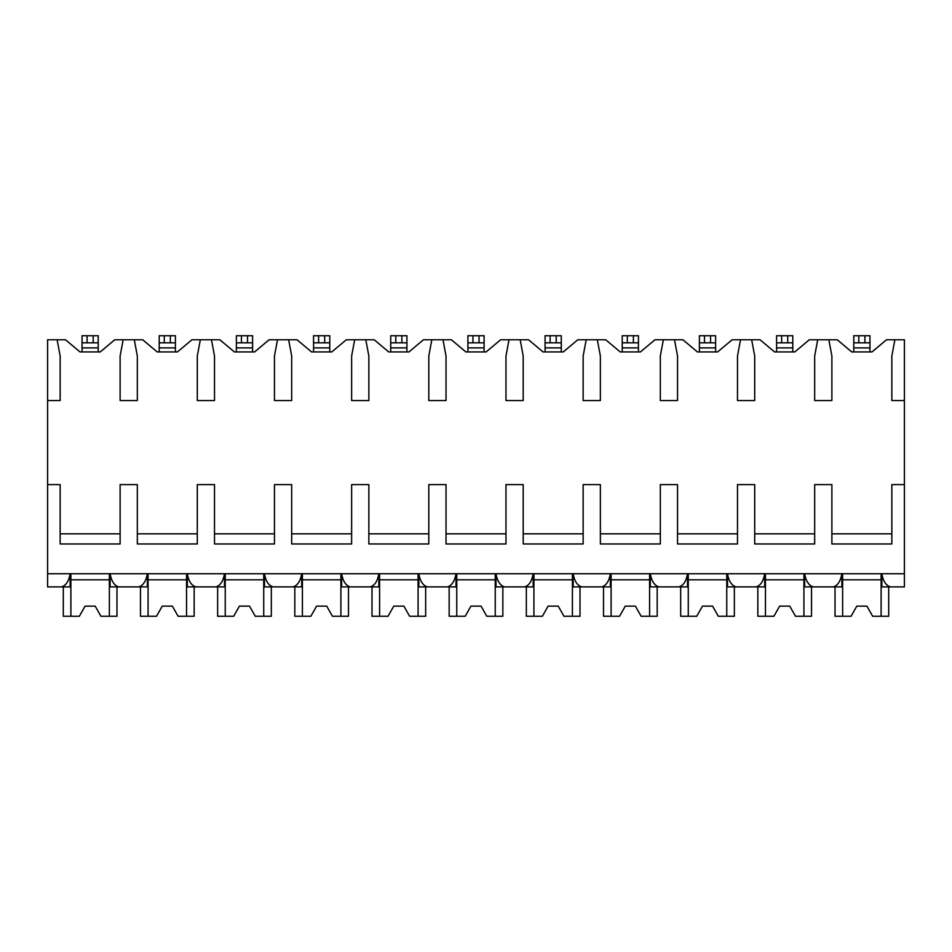 <?xml version="1.0" encoding="UTF-8"?>
<svg xmlns="http://www.w3.org/2000/svg" width="952" height="952" viewBox="0 0 952 952"><rect width="100%" height="100%" fill="white"/><g stroke="black" fill="none" stroke-linecap="round" stroke-linejoin="round"><path stroke-width="1.43" d="M47.6 400.554L60.154 400.554L60.154 355.988L57.12 339.781L47.6 339.781L47.6 586.896L61.452 586.896C65.95 585.658 68.841 581.267 70.15 573.735L70.15 586.896L58.738 586.896M47.6 484.604L60.154 484.604L60.154 543.961L120.119 543.961L120.119 484.604L137.326 484.604L137.326 543.961L197.29 543.961L197.29 484.604L214.509 484.604L214.509 543.961L274.462 543.961L274.462 484.604L291.681 484.604L291.681 543.961L351.633 543.961L351.633 484.604L368.852 484.604L368.852 543.961L428.805 543.961L428.805 484.604L446.024 484.604L446.024 543.961L505.976 543.961L505.976 484.604L523.195 484.604L523.195 543.961L583.148 543.961L583.148 484.604L600.367 484.604L600.367 543.961L660.319 543.961L660.319 484.604L677.538 484.604L677.538 543.961L737.491 543.961L737.491 484.604L754.71 484.604L754.71 543.961L814.674 543.961L814.674 484.604L831.881 484.604L831.881 543.961L891.846 543.961L891.846 484.604L904.4 484.604L904.4 586.896L890.548 586.896C886.05 585.647 883.158 581.267 881.849 573.735L881.849 586.896L893.262 586.896M57.12 339.781L65.521 339.781L80.004 351.931L100.269 351.931L114.752 339.781L142.693 339.781L157.187 351.931L177.441 351.931L191.923 339.781L219.876 339.781L234.359 351.931L254.612 351.931L269.095 339.781L297.048 339.781L311.53 351.931L331.784 351.931L346.266 339.781L374.219 339.781L388.702 351.931L408.955 351.931L423.438 339.781L451.391 339.781L465.873 351.931L486.127 351.931L500.609 339.781L528.562 339.781L543.045 351.931L563.298 351.931L577.781 339.781L605.734 339.781L620.216 351.931L640.47 351.931L654.952 339.781L682.905 339.781L697.388 351.931L717.641 351.931L732.124 339.781L760.077 339.781L774.559 351.931L794.813 351.931L809.307 339.781L837.248 339.781L851.731 351.931L871.996 351.931L886.479 339.781L894.88 339.781L891.846 355.988L891.846 400.554L904.4 400.554L904.4 484.604M47.6 573.735L904.4 573.735M120.119 533.834L60.154 533.834M891.846 533.834L831.881 533.834M814.674 533.834L754.71 533.834M737.491 533.834L677.538 533.834M660.319 533.834L600.367 533.834M583.148 533.834L523.195 533.834M505.976 533.834L446.024 533.834M428.805 533.834L368.852 533.834M351.633 533.834L291.681 533.834M274.462 533.834L214.509 533.834M197.29 533.834L137.326 533.834M830.465 586.896L841.877 586.896L841.877 573.735C840.568 581.267 837.677 585.658 833.178 586.896L813.377 586.896C808.879 585.647 805.987 581.267 804.678 573.735L804.678 586.896L816.09 586.896M753.294 586.896L764.694 586.896L764.694 573.735C763.397 581.267 760.505 585.658 756.007 586.896L736.205 586.896C731.707 585.647 728.804 581.267 727.506 573.735L727.506 586.896L738.919 586.896M676.122 586.896L687.522 586.896L687.522 573.735C686.225 581.267 683.322 585.658 678.836 586.896L659.034 586.896C654.536 585.647 651.632 581.267 650.335 573.735L650.335 586.896L661.747 586.896M598.951 586.896L610.351 586.896L610.351 573.735C609.054 581.267 606.15 585.658 601.652 586.896L581.862 586.896C577.364 585.647 574.461 581.267 573.163 573.735L573.163 586.896L584.564 586.896M521.779 586.896L533.179 586.896L533.179 573.735C531.882 581.267 528.979 585.658 524.481 586.896L504.691 586.896C500.193 585.647 497.289 581.267 495.992 573.735L495.992 586.896L507.392 586.896M444.608 586.896L456.008 586.896L456.008 573.735C454.711 581.267 451.807 585.658 447.309 586.896L427.519 586.896C423.021 585.647 420.118 581.267 418.82 573.735L418.82 586.896L430.221 586.896M367.436 586.896L378.837 586.896L378.837 573.735C377.539 581.267 374.636 585.658 370.138 586.896L350.348 586.896C345.85 585.647 342.946 581.267 341.649 573.735L341.649 586.896L353.049 586.896M290.253 586.896L301.665 586.896L301.665 573.735C300.368 581.267 297.464 585.658 292.966 586.896L273.164 586.896C268.666 585.647 265.775 581.267 264.477 573.735L264.477 586.896L275.878 586.896M213.081 586.896L224.493 586.896L224.493 573.735C223.185 581.267 220.293 585.658 215.795 586.896L195.993 586.896C191.495 585.647 188.603 581.267 187.306 573.735L187.306 586.896L198.706 586.896M135.91 586.896L147.322 586.896L147.322 573.735C146.013 581.267 143.121 585.658 138.623 586.896L118.821 586.896C114.323 585.647 111.432 581.267 110.123 573.735L110.123 586.896L121.535 586.896M894.88 339.781L904.4 339.781L904.4 400.554M817.708 339.781L814.674 355.988L814.674 400.554L831.881 400.554L831.881 355.988L828.847 339.781M740.537 339.781L737.491 355.988L737.491 400.554L754.71 400.554L754.71 355.988L751.675 339.781M663.365 339.781L660.319 355.988L660.319 400.554L677.538 400.554L677.538 355.988L674.504 339.781M586.194 339.781L583.148 355.988L583.148 400.554L600.367 400.554L600.367 355.988L597.332 339.781M509.011 339.781L505.976 355.988L505.976 400.554L523.195 400.554L523.195 355.988L520.161 339.781M431.839 339.781L428.805 355.988L428.805 400.554L446.024 400.554L446.024 355.988L442.989 339.781M354.668 339.781L351.633 355.988L351.633 400.554L368.852 400.554L368.852 355.988L365.806 339.781M277.496 339.781L274.462 355.988L274.462 400.554L291.681 400.554L291.681 355.988L288.635 339.781M200.325 339.781L197.29 355.988L197.29 400.554L214.509 400.554L214.509 355.988L211.463 339.781M123.153 339.781L120.119 355.988L120.119 400.554L137.326 400.554L137.326 355.988L134.291 339.781M858.823 342.827L853.765 342.827L853.765 335.735L869.961 335.735L869.961 342.827L858.823 342.827L858.823 335.735M853.765 351.931L853.765 342.827M869.961 342.827L869.961 351.931M781.651 342.827L776.594 342.827L776.594 335.735L792.79 335.735L792.79 342.827L781.651 342.827L781.651 335.735M776.594 351.931L776.594 342.827M792.79 342.827L792.79 351.931M704.48 342.827L699.411 342.827L699.411 335.735L715.618 335.735L715.618 342.827L704.48 342.827L704.48 335.735M699.411 351.931L699.411 342.827M715.618 342.827L715.618 351.931M627.308 342.827L622.239 342.827L622.239 335.735L638.447 335.735L638.447 342.827L627.308 342.827L627.308 335.735M622.239 351.931L622.239 342.827M638.447 342.827L638.447 351.931M550.137 342.827L545.068 342.827L545.068 335.735L561.275 335.735L561.275 342.827L550.137 342.827L550.137 335.735M545.068 351.931L545.068 342.827M561.275 342.827L561.275 351.931M472.965 342.827L467.896 342.827L467.896 335.735L484.104 335.735L484.104 342.827L472.965 342.827L472.965 335.735M467.896 351.931L467.896 342.827M484.104 342.827L484.104 351.931M395.794 342.827L390.725 342.827L390.725 335.735L406.932 335.735L406.932 342.827L395.794 342.827L395.794 335.735M390.725 342.827L390.725 335.735L390.725 347.885L406.932 347.885L406.932 342.827M390.725 351.931L390.725 347.885M406.932 351.931L406.932 347.885M318.611 342.827L313.553 342.827L313.553 335.735L329.761 335.735L329.761 342.827L318.611 342.827L318.611 335.735M313.553 351.931L313.553 342.827M329.761 342.827L329.761 351.931M241.439 342.827L236.382 342.827L236.382 335.735L252.589 335.735L252.589 342.827L241.439 342.827L241.439 335.735M236.382 351.931L236.382 342.827M252.589 342.827L252.589 351.931M175.406 342.827L175.406 335.735L175.406 342.827L159.21 342.827L159.21 335.735L175.406 335.735L175.406 351.931M159.21 342.827L159.21 335.735L159.21 347.885L175.406 347.885M159.21 351.931L159.21 347.885M98.234 342.827L98.234 335.735L98.234 342.827L82.039 342.827L82.039 335.735L98.234 335.735L98.234 351.931M82.039 342.827L82.039 335.735L82.039 347.885L98.234 347.885M82.039 351.931L82.039 347.885M803.928 573.735L803.928 616.265L811.532 616.265L811.532 586.896M765.444 573.735L765.444 616.265L757.851 616.265L757.851 586.896M765.444 616.265L773.893 616.265L779.628 606.138L789.755 606.138L795.479 616.265L803.928 616.265M803.928 579.804L765.444 579.804M779.628 606.138L789.755 606.138M726.757 573.735L726.757 616.265L734.361 616.265L734.361 586.896M688.272 573.735L688.272 616.265L680.68 616.265L680.68 586.896M688.272 616.265L696.721 616.265L702.457 606.138L712.584 606.138L718.308 616.265L726.757 616.265M726.757 579.804L688.272 579.804M702.457 606.138L712.584 606.138M649.585 573.735L649.585 616.265L657.189 616.265L657.189 586.896M611.101 573.735L611.101 616.265L603.508 616.265L603.508 586.896M611.101 616.265L619.55 616.265L625.286 606.138L635.412 606.138L641.136 616.265L649.585 616.265M649.585 579.804L611.101 579.804M625.286 606.138L635.412 606.138M572.414 573.735L572.414 616.265L580.006 616.265L580.006 586.896M533.929 573.735L533.929 616.265L526.337 616.265L526.337 586.896M533.929 616.265L542.378 616.265L548.114 606.138L558.241 606.138L563.965 616.265L572.414 616.265M572.414 579.804L533.929 579.804M548.114 606.138L558.241 606.138M495.242 573.735L495.242 616.265L502.834 616.265L502.834 586.896M456.758 573.735L456.758 616.265L449.165 616.265L449.165 586.896M456.758 616.265L465.207 616.265L470.931 606.138L481.069 606.138L486.793 616.265L495.242 616.265M495.242 579.804L456.758 579.804M470.931 606.138L481.069 606.138M418.071 573.735L418.071 616.265L425.663 616.265L425.663 586.896M379.586 573.735L379.586 616.265L371.994 616.265L371.994 586.896M379.586 616.265L388.035 616.265L393.759 606.138L403.886 606.138L409.622 616.265L418.071 616.265M418.071 579.804L379.586 579.804M393.759 606.138L403.886 606.138M340.899 573.735L340.899 616.265L348.492 616.265L348.492 586.896M302.415 573.735L302.415 616.265L294.811 616.265L294.811 586.896M302.415 616.265L310.864 616.265L316.588 606.138L326.714 606.138L332.45 616.265L340.899 616.265M340.899 579.804L302.415 579.804M316.588 606.138L326.714 606.138M263.728 573.735L263.728 616.265L271.32 616.265L271.32 586.896M225.243 573.735L225.243 616.265L217.639 616.265L217.639 586.896M225.243 616.265L233.692 616.265L239.416 606.138L249.543 606.138L255.279 616.265L263.728 616.265M263.728 579.804L225.243 579.804M239.416 606.138L249.543 606.138M186.556 573.735L186.556 616.265L194.148 616.265L194.148 586.896M148.072 573.735L148.072 616.265L140.468 616.265L140.468 586.896M148.072 616.265L156.521 616.265L162.245 606.138L172.371 606.138L178.107 616.265L186.556 616.265M186.556 579.804L148.072 579.804M162.245 606.138L172.371 606.138M109.373 573.735L109.373 616.265L116.977 616.265L116.977 586.896M70.888 573.735L70.888 616.265L63.296 616.265L63.296 586.896M70.888 616.265L79.337 616.265L85.073 606.138L95.2 606.138L100.936 616.265L109.373 616.265M109.373 579.804L70.888 579.804M85.073 606.138L95.2 606.138M881.112 573.735L881.112 616.265L888.704 616.265L888.704 586.896M842.627 573.735L842.627 616.265L835.023 616.265L835.023 586.896M842.627 616.265L851.064 616.265L856.8 606.138L866.927 606.138L872.663 616.265L881.112 616.265M881.112 579.804L842.627 579.804M856.8 606.138L866.927 606.138M853.765 347.885L869.961 347.885M864.904 335.735L864.904 342.827M776.594 347.885L792.79 347.885M787.732 335.735L787.732 342.827M699.411 347.885L715.618 347.885M710.561 335.735L710.561 342.827M622.239 347.885L638.447 347.885M633.389 335.735L633.389 342.827M545.068 347.885L561.275 347.885M556.206 335.735L556.206 342.827M467.896 347.885L484.104 347.885M479.034 335.735L479.034 342.827M401.863 335.735L401.863 342.827M313.553 347.885L329.761 347.885M324.692 335.735L324.692 342.827M236.382 347.885L252.589 347.885M247.52 335.735L247.52 342.827M164.268 335.735L164.268 342.827M170.349 335.735L170.349 342.827M87.096 335.735L87.096 342.827M93.177 335.735L93.177 342.827"/></g></svg>
